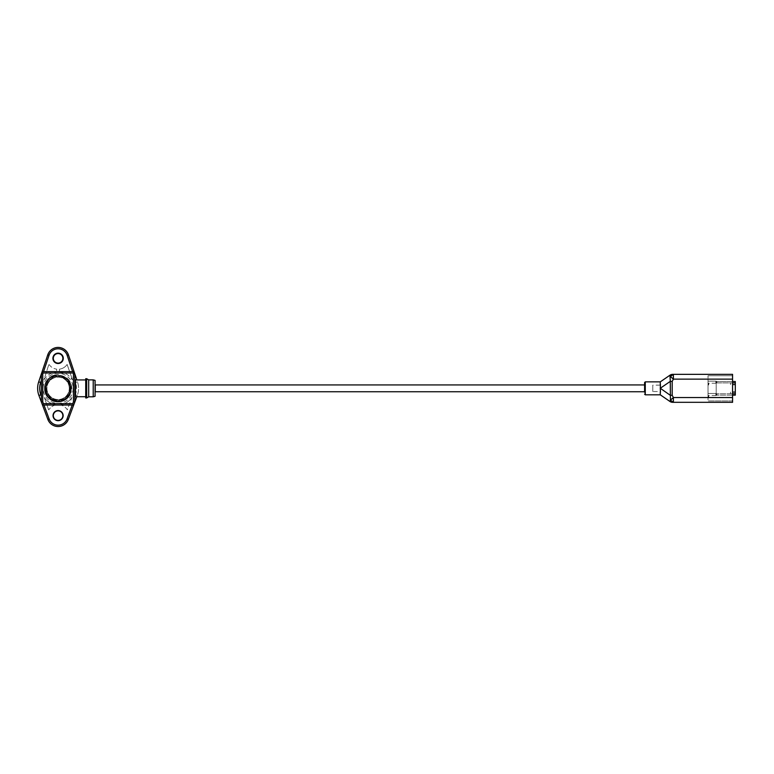 <?xml version="1.0" encoding="UTF-8"?>
<svg xmlns="http://www.w3.org/2000/svg" width="774" height="774" viewBox="0 0 774 774"><rect width="100%" height="100%" fill="white"/><g stroke="black" fill="none" stroke-linecap="round" stroke-linejoin="round"><path stroke-width="0.58" stroke-dasharray="3.87 2.9" d="M644.79 388.335L644.79 391.75L644.79 388.335M95.26 391.75L95.26 384.93M69.583 388.335A11.484 11.484 0 0 1 52.351 398.291A11.484 11.484 0 0 1 52.351 378.389A11.484 11.484 0 0 1 69.583 388.335M41.39 373.823L41.39 402.074M53.319 358.333A4.77 4.77 0 0 1 60.478 354.202A4.77 4.77 0 0 1 60.478 362.464A4.77 4.77 0 0 1 53.319 358.333M53.319 415.619A4.77 4.77 0 0 1 60.478 411.487A4.77 4.77 0 0 1 60.478 419.75A4.77 4.77 0 0 1 53.319 415.619M70.376 388.335A12.278 12.278 0 0 0 51.955 377.712A12.278 12.278 0 0 0 51.955 398.968A12.278 12.278 0 0 0 70.376 388.335A12.278 12.278 0 0 1 51.955 398.968A12.278 12.278 0 0 1 51.955 377.712A12.278 12.278 0 0 1 70.376 388.335M71.905 397.381A16.506 16.506 0 0 1 61.049 404.579L61.03 405.112L61.049 404.579A16.506 16.506 0 0 0 71.905 397.381L67.319 409.794A10.913 10.913 0 0 0 61.03 405.112A10.913 10.913 0 0 1 67.319 409.794L71.905 397.381M48.627 409.765L44.292 397.381L48.627 409.765M55.138 404.579A16.506 16.506 0 0 1 44.292 397.381A16.506 16.506 0 0 0 55.138 404.579L55.167 405.112A10.913 10.913 0 0 0 48.868 409.794A10.913 10.913 0 0 1 55.167 405.112L55.138 404.579M49.072 364.467A10.913 10.913 0 0 0 56.618 369.14L56.608 371.907L56.618 369.14A10.913 10.913 0 0 1 49.072 364.467L49.072 364.467M43.992 379.773A16.506 16.506 0 0 1 56.608 371.907A16.506 16.506 0 0 0 43.992 379.773L48.83 364.506L43.992 379.773M59.588 371.907A16.506 16.506 0 0 1 72.205 379.773L72.205 379.773A16.506 16.506 0 0 0 59.588 371.907L59.588 371.907M59.463 369.275L59.463 371.772L59.579 369.14A10.913 10.913 0 0 0 67.115 364.467L72.446 379.657L67.115 364.467A10.913 10.913 0 0 1 59.579 369.14L59.463 369.275M42.502 405.044L73.694 405.044M74.072 371.626L42.125 371.626M52.913 358.333A5.186 5.186 0 0 0 60.691 362.822A5.186 5.186 0 0 0 60.691 353.844A5.186 5.186 0 0 0 52.913 358.333M53.048 415.619A5.05 5.05 0 0 0 60.624 419.992A5.05 5.05 0 0 0 60.624 411.246A5.05 5.05 0 0 0 53.048 415.619M76.858 379.947L68.441 354.86A10.913 10.913 0 0 0 47.756 354.86L38.7 381.834A20.463 20.463 0 0 0 38.932 395.504L47.872 419.44A10.913 10.913 0 0 0 68.315 419.44L77.265 395.504A20.463 20.463 0 0 0 77.497 381.834A20.463 20.463 0 0 1 77.265 395.504L76.8 396.723M74.807 402.074L75.349 394.788A18.412 18.412 0 0 0 75.552 382.482L74.807 380.257L74.807 373.823M74.807 396.23L74.807 380.257M74.807 388.335L74.807 397.41L74.807 388.335M85.721 388.335L85.721 396.723L85.721 388.335M85.721 378.728L85.721 397.952M86.669 378.728L86.669 397.952M88.681 396.801L88.681 379.879M93.219 379.879L93.219 396.801M95.26 396.036L95.26 380.644M708.016 384.098L708.016 384.746L708.016 383.565L708.703 383.565L708.703 384.93L708.703 383.565L708.016 383.565L708.016 384.417L708.703 383.807L708.016 384.417L708.703 383.807L708.703 384.436L708.703 383.594L708.703 384.726L708.703 383.565L708.016 383.817L708.703 384.098M644.597 391.75L644.597 388.335C644.597 383.324 644.597 383.324 644.597 388.335L644.597 382.54M732.572 384.591L735.3 384.591M735.3 392.089L732.572 392.089M644.597 388.335C644.597 393.356 644.597 393.356 644.597 388.335M735.3 381.524L735.3 382.888L730.53 382.888L730.53 384.591L730.53 382.888L716.202 382.888L716.202 393.792L716.202 382.888L732.572 382.888M730.53 392.089L730.53 393.792L730.53 392.089M732.572 393.792L716.202 393.792L735.3 393.792L735.3 395.156M708.703 384.543L708.016 384.543M708.016 383.565L708.016 384.659L708.703 384.436L708.703 383.846L708.016 384.436L708.703 384.417L708.016 384.417L708.016 383.565L708.703 383.565M708.703 396.578L708.703 395.669L708.703 397.033L708.016 396.578L708.703 396.578M708.016 395.669L708.016 397.033L708.703 397.033L708.016 397.033L708.016 395.669L708.016 397.033L708.703 397.033L708.016 397.033L708.016 395.669L708.703 395.717L708.703 396.665L708.703 395.669L708.703 397.033L708.703 395.669L708.016 395.669L708.703 395.669M708.703 396.81L708.703 395.92L708.016 395.92L708.016 396.81L708.703 396.81M708.703 396.665L708.016 396.665L708.016 395.717L708.016 396.656L708.703 396.665M660.28 383.188L660.28 384.001M716.202 382.888L735.3 382.888L735.3 393.792L716.202 393.792L716.202 395.156L716.202 381.524L716.202 393.792M732.572 397.546L732.572 395.156L732.572 397.41L708.016 397.41L708.016 400.951L708.016 397.41L732.572 397.41L732.572 400.951L732.572 379.27L732.572 381.524L716.202 381.524L732.572 381.524L732.572 379.134L673.39 379.134L670.429 376.532L670.284 381.389L672.19 381.389L672.19 395.291L670.284 395.291L670.284 381.389L660.28 388.258L660.28 391.983L660.28 388.422L670.284 395.291L670.429 400.148L673.39 397.546L732.572 397.546L732.572 402.316L673.39 402.316L670.429 400.148L669.974 401.483L660.28 394.614M660.454 392.041L660.28 388.422M708.016 383.594L708.703 383.594M708.016 396.743L708.703 396.743M708.016 384.465L708.703 384.465M708.016 384.659L708.703 384.659M715.863 395.504L708.016 395.504L708.016 393.453L708.016 395.504L708.016 393.453L708.016 395.504L715.863 395.504L715.863 393.453L708.016 393.453L715.863 393.453L715.863 395.504A1.026 1.026 0 0 0 716.888 394.479A1.026 1.026 0 0 0 715.863 393.453L715.863 394.479L715.863 393.453A1.026 1.026 0 0 1 716.888 394.479A1.026 1.026 0 0 1 715.863 395.504M715.863 383.227L708.016 383.227L708.016 381.176L708.016 383.227L708.016 381.176L708.016 383.227L715.863 383.227L715.863 381.176L708.016 381.176L715.863 381.176L715.863 383.227A1.026 1.026 0 0 0 716.888 382.201A1.026 1.026 0 0 0 715.863 381.176L715.863 382.201L715.863 381.176A1.026 1.026 0 0 1 716.888 382.201A1.026 1.026 0 0 1 715.863 383.227M708.703 395.978L708.016 395.978M708.703 396.027L708.016 396.027M732.572 395.156L716.202 395.156L732.572 395.156M672.645 374.461L673.39 374.355L672.674 374.355A4.77 4.77 0 0 0 669.974 375.197M669.974 401.483A4.77 4.77 0 0 0 672.674 402.316L673.39 402.316L673.39 397.546L672.19 395.291M660.28 388.258L660.454 384.639M708.016 397.41L708.016 375.719L708.016 379.27L732.572 379.27L732.572 375.719L708.016 375.719L732.572 375.719L732.572 379.27L708.016 379.27L708.016 397.41M732.572 400.951L708.016 400.951L732.572 400.951M672.19 381.389L673.39 379.134L673.39 374.355L732.572 374.355L732.572 379.134M652.782 391.547L652.782 385.133L652.782 391.547L660.28 391.547L660.28 385.133L652.782 385.133M660.28 385.133L660.28 391.547M69.283 388.335A11.184 11.184 0 0 0 52.506 378.65A11.184 11.184 0 0 0 52.506 398.029A11.184 11.184 0 0 0 69.283 388.335A11.184 11.184 0 0 1 52.506 398.029A11.184 11.184 0 0 1 52.506 378.65A11.184 11.184 0 0 1 69.283 388.335M46.643 388.335A11.455 11.455 0 0 0 63.826 398.262A11.455 11.455 0 0 0 63.826 378.418A11.455 11.455 0 0 0 46.643 388.335A11.455 11.455 0 0 0 63.826 398.262A11.455 11.455 0 0 0 63.826 378.418A11.455 11.455 0 0 0 46.643 388.335M56.27 375.506C40.741 376.899 42.531 402.112 58.098 401.3C73.656 402.112 75.446 376.899 59.917 375.506C75.446 376.899 73.656 402.112 58.098 401.3C42.531 402.112 40.741 376.899 56.27 375.506C40.741 376.899 42.531 402.112 58.098 401.3C73.656 402.112 75.446 376.899 59.917 375.506C75.446 376.899 73.656 402.112 58.098 401.3C42.531 402.112 40.741 376.899 56.27 375.506C40.741 376.899 42.531 402.112 58.098 401.3C73.656 402.112 75.446 376.899 59.917 375.506C75.446 376.899 73.656 402.112 58.098 401.3C42.531 402.112 40.741 376.899 56.27 375.506L48.849 378.312C39.638 385.955 46.14 402.606 58.098 401.977L58.098 401.3C73.656 402.112 75.446 376.899 59.917 375.506L67.338 378.312L71.256 384.755L71.15 392.283L66.245 399.278L58.098 401.977L58.098 401.3C73.656 402.112 75.446 376.899 59.917 375.506L67.338 378.312L71.256 384.755L71.15 392.283L66.245 399.278L58.098 401.977L58.098 401.3C42.531 402.112 40.741 376.899 56.27 375.506L48.849 378.312C39.638 385.955 46.14 402.606 58.098 401.977L58.098 401.3C42.531 402.112 40.741 376.899 56.27 375.506L48.849 378.312C39.638 385.955 46.14 402.606 58.098 401.977L58.098 401.3C73.656 402.112 75.446 376.899 59.917 375.506L67.338 378.312L71.256 384.755L71.15 392.283L66.245 399.278L58.098 401.977L58.098 401.3C65.122 400.758 69.399 397.052 70.927 390.164L68.122 397.584C65.393 400.439 62.046 401.909 58.098 401.977L58.098 401.3C51.065 400.758 46.788 397.052 45.269 390.164L48.065 397.584C50.803 400.439 54.141 401.909 58.098 401.977L58.098 401.3C73.656 402.112 75.446 376.899 59.917 375.506L67.338 378.312L71.256 384.755L71.15 392.283L69.05 380.208L58.098 374.703L58.098 375.38C42.531 374.568 40.741 399.781 56.27 401.164L48.849 398.368C43.315 392.157 43.054 385.733 48.065 379.096L45.269 386.516C44.921 394.411 48.588 399.297 56.27 401.164L48.849 398.368L45.037 392.273A13.642 13.642 0 0 0 71.16 392.273L69.05 380.208L58.098 374.703L58.098 375.38C42.531 374.568 40.741 399.781 56.27 401.164L48.849 398.368C39.638 390.725 46.14 374.074 58.098 374.703L58.098 375.38C73.656 374.568 75.446 399.781 59.917 401.164L67.338 398.368L71.16 392.273A13.642 13.642 0 0 0 68.122 379.096L70.927 386.516C71.266 394.411 67.599 399.297 59.917 401.164L67.338 398.368L71.16 392.263L66.245 399.278L58.098 401.977L58.098 401.3C42.531 402.112 40.741 376.899 56.27 375.506L48.849 378.312C39.638 385.955 46.14 402.606 58.098 401.977L58.098 401.3C42.531 402.112 40.741 376.899 56.27 375.506L48.849 378.312C39.638 385.955 46.14 402.606 58.098 401.977L58.098 401.3L62.81 400.41L58.098 401.735L53.377 400.41L58.098 401.735M48.849 398.368C39.638 390.725 46.14 374.074 58.098 374.703L58.098 375.38C73.656 374.568 75.446 399.781 59.917 401.164L67.338 398.368L71.15 392.283L69.05 380.208L58.098 374.703L58.098 375.38C73.656 374.568 75.446 399.781 59.917 401.164L67.338 398.368L71.16 392.263L69.05 380.208L58.098 374.703L58.098 375.38C42.531 374.568 40.741 399.781 56.27 401.164L48.849 398.368C39.638 390.725 46.14 374.074 58.098 374.703L58.098 375.38C73.656 374.568 75.446 399.781 59.917 401.164L67.338 398.368L71.16 392.263L69.05 380.208L58.098 374.703L58.098 375.38C42.531 374.568 40.741 399.781 56.27 401.164L48.849 398.368C39.638 390.725 46.14 374.074 58.098 374.703L58.098 375.38C73.656 374.568 75.446 399.781 59.917 401.164L67.338 398.368L71.16 392.263L69.05 380.208L58.098 374.703L58.098 375.38C42.531 374.568 40.741 399.781 56.27 401.164L48.849 398.368C39.638 390.725 46.14 374.074 58.098 374.703C46.14 374.074 39.638 390.725 48.849 398.368C39.638 390.725 46.14 374.074 58.098 374.703L69.05 380.208L71.16 392.263L69.05 380.208L58.098 374.703C46.14 374.074 39.638 390.725 48.849 398.368C39.638 390.725 46.14 374.074 58.098 374.703L69.05 380.208L71.16 392.263L69.05 380.208L58.098 374.703C46.14 374.074 39.638 390.725 48.849 398.368M59.917 375.506L67.338 378.312L71.256 384.755L71.15 392.283L66.245 399.278L58.098 401.977C46.14 402.606 39.638 385.955 48.849 378.312C39.638 385.955 46.14 402.606 58.098 401.977L66.245 399.278L71.15 392.283L66.245 399.278L58.098 401.977C46.14 402.606 39.638 385.955 48.849 378.312C39.638 385.955 46.14 402.606 58.098 401.977L66.245 399.278L71.15 392.283L66.245 399.278L58.098 401.977C46.14 402.606 39.638 385.955 48.849 378.312M67.338 378.312L71.256 384.755L71.15 392.283L71.256 384.755L67.338 378.312L71.256 384.755L71.15 392.283L71.256 384.755L67.338 378.312L71.256 384.755L71.15 392.283L66.245 399.278L58.098 401.977M48.065 397.584A13.642 13.642 0 0 1 48.065 379.096M68.122 397.584A13.642 13.642 0 0 0 71.16 392.273L68.122 379.096M71.16 392.263L67.338 398.368L71.16 392.263L67.338 398.368L71.16 392.263L67.338 398.368L71.16 392.263L66.109 398.523L59.917 401.164C75.446 399.781 73.656 374.568 58.098 375.38C42.531 374.568 40.741 399.781 56.27 401.164C40.741 399.781 42.531 374.568 58.098 375.38C73.656 374.568 75.446 399.781 59.917 401.164C75.446 399.781 73.656 374.568 58.098 375.38C42.531 374.568 40.741 399.781 56.27 401.164C40.741 399.781 42.531 374.568 58.098 375.38C73.656 374.568 75.446 399.781 59.917 401.164C75.446 399.781 73.656 374.568 58.098 375.38C42.531 374.568 40.741 399.781 56.27 401.164L50.087 398.523A12.955 12.955 0 0 0 53.377 400.41M45.269 390.164A12.955 12.955 0 0 1 45.269 386.516M70.927 390.164A12.955 12.955 0 0 0 70.927 386.516M66.109 398.523A12.955 12.955 0 0 1 62.81 400.41M45.037 392.273L50.087 398.523M73.104 388.335A15.006 15.006 0 0 1 50.591 401.329A15.006 15.006 0 0 1 50.591 375.342A15.006 15.006 0 0 1 73.104 388.335M77.497 381.834L75.552 382.482M77.265 395.504L75.349 394.788M75.484 396.723L75.484 379.947M95.057 380.373L95.057 396.298M645.274 394.817L645.274 381.863M708.016 383.769L708.703 383.769M708.016 396.153L708.703 396.153L708.016 396.133M708.016 396.336L708.703 396.336M708.703 395.698L708.016 395.698M708.703 396.094L708.016 396.094M708.703 396.423L708.016 396.423M708.016 384.562L708.703 384.562M708.016 384.823L708.703 384.823M708.016 384.93L708.703 384.93M708.703 396.772L708.016 396.772M708.703 397.033L708.016 397.033M70.095 388.335C70.598 398.097 57.653 404.192 50.445 397.584C42.609 391.75 46.169 377.896 55.844 376.551C64.261 376.048 69.012 379.986 70.095 388.335"/><path stroke-width="1.16" d="M644.597 384.93L95.26 384.93L95.26 391.75L644.597 391.75M41.39 380.257L40.635 382.482A18.412 18.412 0 0 0 40.848 394.788L41.39 396.23M53.048 415.619A5.05 5.05 0 0 1 60.624 411.246A5.05 5.05 0 0 1 60.624 419.992A5.05 5.05 0 0 1 53.048 415.619M53.319 415.619A4.77 4.77 0 0 0 58.098 420.388A4.77 4.77 0 0 0 62.868 415.619A4.77 4.77 0 0 0 58.098 410.849A4.77 4.77 0 0 0 53.319 415.619M52.913 358.333A5.186 5.186 0 0 1 60.691 353.844A5.186 5.186 0 0 1 60.691 362.822A5.186 5.186 0 0 1 52.913 358.333M53.319 358.333A4.77 4.77 0 0 0 58.098 363.103A4.77 4.77 0 0 0 62.868 358.333A4.77 4.77 0 0 0 58.098 353.563A4.77 4.77 0 0 0 53.319 358.333M43.441 403.68L42.502 405.044L73.694 405.044L68.315 419.44A10.913 10.913 0 0 1 47.872 419.44L38.932 395.504A20.463 20.463 0 0 1 38.7 381.834L41.39 373.823L42.754 374.045L42.754 401.832L43.441 403.68L72.746 403.68L73.443 401.832L74.807 402.074L73.694 405.044L72.746 403.68M42.754 401.832L41.39 402.074L41.39 373.823L47.756 354.86A10.913 10.913 0 0 1 68.441 354.86L76.858 379.947M43.102 372.991L42.125 371.626L74.072 371.626L73.085 372.991L43.102 372.991L42.754 374.045M73.443 401.832L73.443 374.045L74.807 373.823L74.807 402.074L76.8 396.723M85.721 388.335L85.721 378.728L86.669 378.728L86.669 397.952L85.721 397.952L85.721 388.335M86.669 378.728L88.681 379.879L88.681 396.801L86.669 397.952M88.681 396.801L93.219 396.801L93.219 379.879L88.681 379.879M95.057 380.373L95.057 396.298L95.057 380.373L93.219 379.879M732.572 382.888L735.3 382.888L735.3 384.591L732.572 384.591M732.572 392.089L735.3 392.089L735.3 393.792L732.572 393.792M660.28 384.794L660.28 381.863L669.974 375.197L660.28 381.863L645.274 381.863L644.597 382.54L644.597 392.224M735.3 392.089L735.3 384.591M660.28 394.266L660.28 393.492M660.28 394.614L660.28 391.886L660.28 394.817L645.274 394.817L644.597 394.14M732.572 381.524L735.3 381.524L732.572 381.524M669.974 375.197L670.284 381.389L672.19 381.389L673.39 379.134L732.572 379.134L732.572 374.355L673.39 374.355L673.39 379.134L670.429 376.532L669.974 375.197A4.77 4.77 0 0 1 672.674 374.355L673.39 374.355L670.429 376.532L672.084 374.693M735.3 382.888L735.3 381.524M735.3 395.156L732.572 395.156L735.3 395.156L735.3 393.792M660.28 394.817L669.974 401.483A4.77 4.77 0 0 0 672.674 402.316L673.39 402.316L672.645 402.209M669.974 401.483L670.429 400.148L673.39 397.546L672.19 395.291L670.284 395.291L660.28 388.258L670.284 381.389L670.429 400.148L673.39 402.316L732.572 402.316L732.572 397.546L673.39 397.546L673.39 402.316M660.454 384.639L660.28 388.258M660.28 388.422L660.454 392.041M732.572 379.134L732.572 397.546M38.7 381.834L40.635 382.482M38.932 395.504L40.848 394.788M68.315 419.44L67.038 418.957L72.234 405.044M47.872 419.44L49.149 418.957A9.549 9.549 0 0 0 67.038 418.957M43.954 405.044L49.149 418.957M72.63 371.626L67.145 355.295A9.549 9.549 0 0 0 49.043 355.295L47.756 354.86M49.043 355.295L43.557 371.626M67.145 355.295L68.441 354.86M73.443 374.045L73.085 372.991M74.807 379.27L75.484 379.947L75.484 396.723L74.807 397.41M645.274 381.863L645.274 394.817M672.19 395.291L672.19 381.389M75.484 396.723L85.721 396.723M75.484 379.947L85.721 379.947M95.057 396.298L93.219 396.801"/></g></svg>

